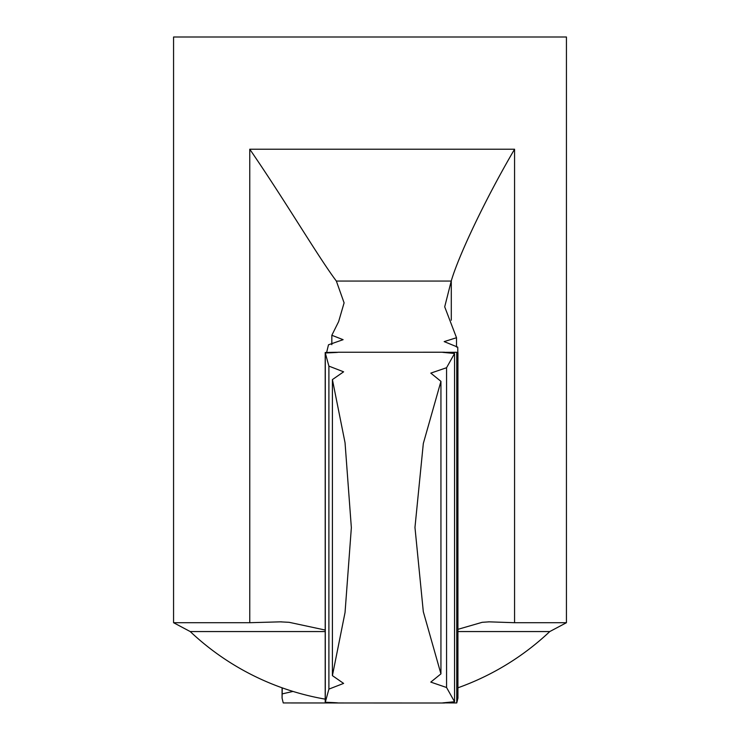 <?xml version="1.0" encoding="UTF-8"?>
<svg xmlns="http://www.w3.org/2000/svg" width="740" height="740" viewBox="0 0 740 740"><rect width="100%" height="100%" fill="white"/><g stroke="black" fill="none" stroke-linecap="round" stroke-linejoin="round"><path stroke-width="1.11" d="M440.938 673.881L440.938 381.35L423.317 443.51L414.964 527.444L423.308 611.675L440.938 673.881L430.791 682.104L446.562 687.506L454.554 701.733L442.705 702.88L456.756 702.945L457.931 698.135L457.931 352.555M440.938 381.35L430.8 373.117L446.562 367.725L454.554 353.489L442.705 352.342L456.756 352.286L457.875 355.394L457.736 347.153L444.176 341.603L456.515 337.727L444.703 306.832L451.289 280.839C458.43 256.336 484.543 200.457 514.568 149.221L249.759 149.221C285.353 200.975 318.385 257.206 336.358 281.061L451.224 281.061M325.202 352.499C341.954 352.111 341.982 352.277 325.286 352.989C341.982 352.277 341.954 352.111 325.202 352.499L325.202 702.732C341.954 703.12 341.982 702.954 325.286 702.241L328.902 689.116L328.902 366.115L325.286 352.989L325.286 702.241C341.982 702.954 341.954 703.12 325.202 702.732M444.555 352.231L338.199 352.24M328.902 366.115L343.61 371.822L332.408 379.592L345.043 442.724L351.352 527.685L345.043 612.507L332.408 675.639L343.61 683.409L328.902 689.116M338.199 702.982L444.574 703M282.07 687.802L282.07 698.135L283.244 702.945L402.024 703M282.07 698.135L282.264 687.867M457.931 629.333L482.184 622.312L489.223 621.85L514.568 622.71L514.568 149.221M325.202 630.045L289.127 622.312L280.247 621.85L249.759 622.71L173.567 622.71L173.567 37L566.433 37L566.433 622.71L514.568 622.71M173.567 622.71L190.217 631.553L325.202 631.553M331.835 344.683L331.835 335.276L338.624 321.632L344.1 302.854L336.358 281.061M456.515 347.069L456.515 337.727M456.756 702.945L456.756 352.286M454.554 701.733L454.554 353.489M446.562 687.506L446.562 367.725M332.408 675.639L332.408 379.592M331.835 335.276L343.11 339.679L328.486 344.794L326.618 352.499M293.022 691.428L282.264 693.88M451.289 320.244L451.289 280.839M457.931 631.553L549.783 631.553L566.433 622.71M249.759 622.71L249.759 149.221M489.223 621.859L488.308 621.859M281.607 621.859L280.247 621.859M190.217 631.553A261.914 261.914 0 0 0 325.202 699.143M457.931 687.802A261.914 261.914 0 0 0 549.783 631.553"/></g></svg>
